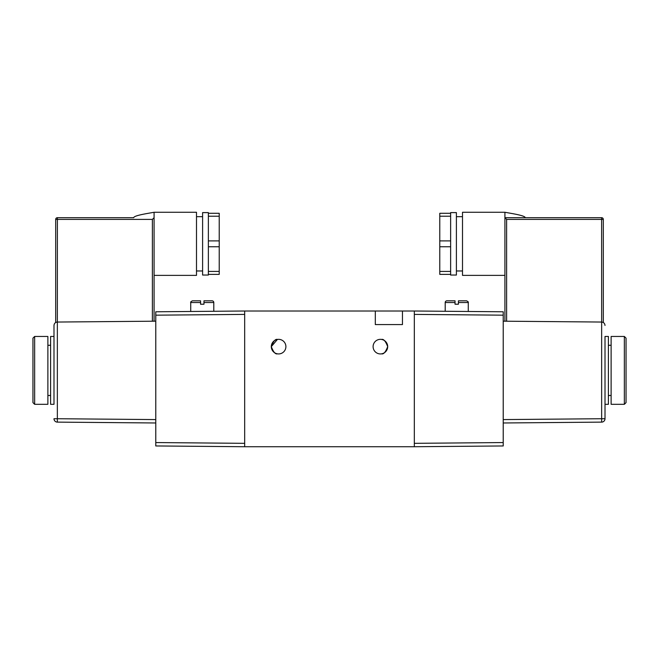 <?xml version="1.0" encoding="UTF-8"?>
<svg xmlns="http://www.w3.org/2000/svg" width="659" height="659" viewBox="0 0 659 659"><rect width="100%" height="100%" fill="white"/><g stroke="black" fill="none" stroke-linecap="round" stroke-linejoin="round"><path stroke-width="0.99" d="M271.31 346.634A7.298 7.298 0 0 0 278.609 353.932A7.298 7.298 0 0 0 285.899 346.634A7.298 7.298 0 0 0 278.609 339.344A7.298 7.298 0 0 0 271.31 346.634C273.337 352.005 275.371 354.402 277.414 353.834C275.388 354.418 273.353 352.013 271.31 346.634L277.414 339.434C275.388 338.85 273.353 341.255 271.31 346.634M387.69 346.634C385.663 352.005 383.629 354.402 381.586 353.834C383.612 354.418 385.647 352.013 387.69 346.634A7.298 7.298 0 0 0 380.391 339.344A7.298 7.298 0 0 0 373.101 346.634A7.298 7.298 0 0 0 380.391 353.932A7.298 7.298 0 0 0 387.69 346.634C385.663 341.263 383.629 338.866 381.586 339.434C383.612 338.85 385.647 341.255 387.69 346.634M375.309 311.007L244.678 311.007L244.678 446.728L414.322 446.728L414.322 311.007L375.309 311.007L375.309 324.582L402.451 324.582L402.451 311.007M445.204 311.279L445.204 302.522A1.697 1.697 0 0 1 446.901 300.825L455.039 300.825L455.039 304.219L458.433 304.219L458.433 300.825L466.58 300.825C468.071 301.583 468.631 302.143 468.277 302.522L458.433 302.522M468.277 311.476L468.277 302.522M626.05 338.149L626.05 402.616L624.353 404.313L624.353 336.452L626.05 338.149M624.353 336.452L611.124 336.452L611.124 404.313L624.353 404.313M605.011 336.452L605.011 362.804L605.011 336.452L608.405 336.452L608.405 404.313L605.011 404.313L605.011 418.729A3.394 3.394 0 0 1 601.651 422.122L503.221 422.979M605.011 362.804L605.011 404.313M450.632 275.042L450.632 274.366L439.775 274.366L439.775 213.285L450.632 213.285L450.632 212.61L456.399 212.61L456.399 275.042L450.632 275.042M439.775 240.889L450.632 240.889L450.632 216.226L439.775 216.226M439.775 271.426L450.632 271.426L450.632 246.763L439.775 246.763M456.399 270.973L462.503 270.973M456.399 216.679L462.503 216.679M504.918 275.38L462.503 275.38L462.503 212.272L504.918 212.272C512.2 213.598 524.77 215.468 525.281 217.627M504.918 321.205L504.918 212.272M605.011 377.969L605.011 418.729L601.651 418.729L601.651 422.122M414.322 311.007L503.221 311.781L503.221 445.954L414.322 446.728M503.221 315.175L414.322 314.401L414.322 443.334L503.221 442.56M503.221 419.585L601.651 418.729L601.651 322.045L503.221 321.188M605.011 325.439C604.805 323.404 603.677 322.276 601.651 322.045L601.618 219.398L506.614 219.398L506.614 321.213M603.314 219.398L603.314 322.498L603.314 219.398A1.697 1.697 0 0 0 601.618 217.701L601.618 219.398L603.314 219.398M506.614 219.398L504.918 217.701L601.618 217.701M450.632 271.426L450.632 274.366M450.632 240.889L450.632 246.763M450.632 213.285L450.632 216.226M213.796 311.279L213.796 302.522A1.697 1.697 0 0 0 212.099 300.825L203.96 300.825L203.96 304.219L200.567 304.219L200.567 300.825L192.42 300.825C190.929 301.583 190.369 302.143 190.723 302.522L200.567 302.522M190.723 311.476L190.723 302.522M34.647 336.452L32.95 338.149L32.95 402.616L34.647 404.313L34.647 336.452L47.876 336.452L47.876 404.313L34.647 404.313M155.779 419.585L57.349 418.729L57.349 322.045C55.323 322.276 54.195 323.404 53.989 325.439L53.989 336.452L50.595 336.452L50.595 404.313L53.989 404.313L53.989 377.969L53.989 404.313M53.989 325.439L53.989 377.969M208.368 274.366L219.225 274.366L219.225 271.426L208.368 271.426L208.368 275.042L202.601 275.042L202.601 212.61L208.368 212.61L208.368 216.226L219.225 216.226L219.225 213.285L208.368 213.285M202.601 270.973L196.497 270.973M202.601 216.679L196.497 216.679M154.082 321.205L154.082 212.272L196.497 212.272L196.497 275.38L154.082 275.38M219.225 271.426L219.225 240.889L208.368 240.889L208.368 216.226M208.368 271.426L208.368 246.763L219.225 246.763M244.678 311.007L155.779 311.781L155.779 445.954L244.678 446.728M155.779 315.175L244.678 314.401L244.678 443.334L155.779 442.56M133.719 217.701L57.382 217.701L57.349 322.045L155.779 321.188M57.349 422.122A3.394 3.394 0 0 1 53.989 418.729L57.349 418.729L57.349 422.122L155.779 422.979M53.989 336.452L53.989 362.804M154.082 217.701L152.386 219.398L55.685 219.398L55.685 322.498L55.685 219.398A1.697 1.697 0 0 1 57.382 217.701M208.368 240.889L208.368 246.763M219.225 240.889L219.225 216.226M455.039 302.522L445.204 302.522M203.96 302.522L213.796 302.522M152.386 219.398L152.386 321.213M611.124 345.275L608.405 345.275M611.124 395.491L608.405 395.491M47.876 395.491L50.595 395.491M154.082 212.272C146.8 213.598 134.23 215.468 133.719 217.627M47.876 345.275L50.595 345.275"/></g></svg>
